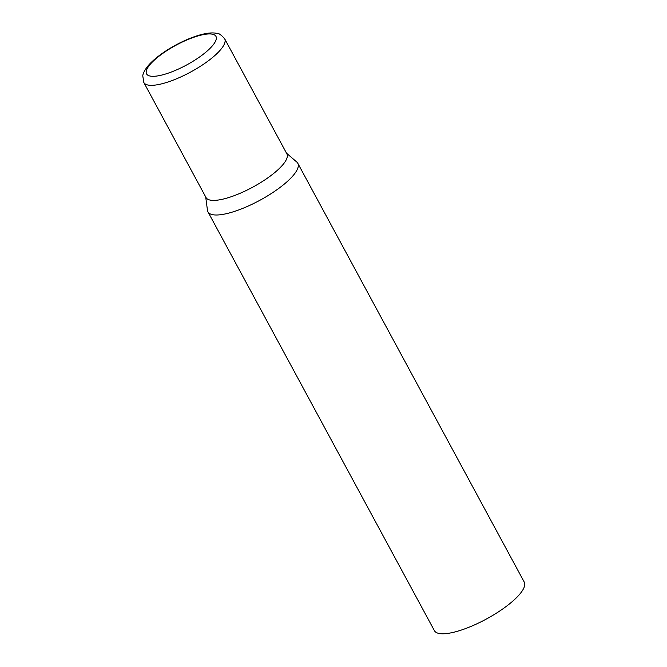 <?xml version="1.0" encoding="UTF-8"?>
<svg xmlns="http://www.w3.org/2000/svg" width="667" height="667" viewBox="0 0 667 667"><rect width="100%" height="100%" fill="white"/><g stroke="black" fill="none" stroke-linecap="round" stroke-linejoin="round"><path stroke-width="1" d="M286.543 153.227L296.782 162.031A51.067 14.524 151.6 0 1 297.79 163.273A51.067 14.524 151.6 0 1 289.17 179.756A51.067 14.524 151.6 0 1 241.779 208.771A51.067 14.524 151.6 0 1 207.946 211.848A51.067 14.524 151.6 0 1 207.462 210.322L205.703 196.94M297.79 163.273L524.229 582.066A51.067 14.524 151.6 0 1 515.608 598.549A51.067 14.524 151.6 0 1 468.217 627.555A51.067 14.524 151.6 0 1 434.392 630.64L207.946 211.848M224.662 38.786L286.877 153.852A45.948 13.065 151.6 0 1 279.123 168.684A45.948 13.065 151.6 0 1 221.853 199.383A45.948 13.065 151.6 0 1 206.036 197.565L143.822 82.491A45.948 13.065 -28.4 0 0 159.638 84.317A45.948 13.065 -28.4 0 0 205.228 63.057A45.948 13.065 -28.4 0 0 224.662 38.786C221.194 34.834 218.584 33.017 216.833 33.35C213.207 32.633 208.921 32.833 203.977 33.942C187.002 37.594 161.956 50.842 149.325 64.365C143.28 71.211 142.863 74.962 142.771 75.855L143.822 82.491M202.368 34.817A39.411 11.206 -28.4 0 0 153.243 61.147A39.411 11.206 -28.4 0 0 160.155 75.438A39.411 11.206 -28.4 0 0 209.28 49.108A39.411 11.206 -28.4 0 0 202.368 34.817"/></g></svg>
